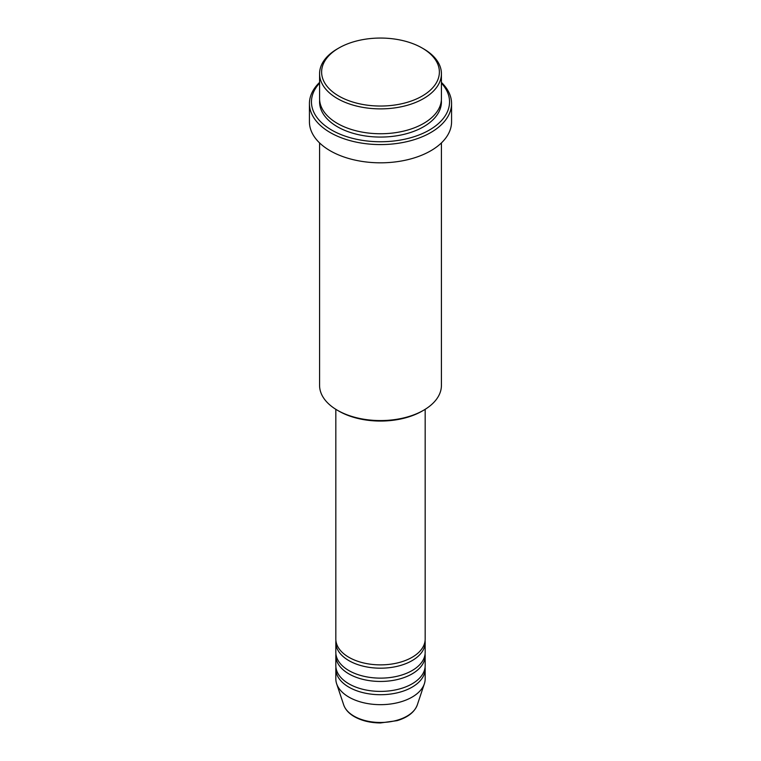 <?xml version="1.0" encoding="UTF-8"?>
<svg xmlns="http://www.w3.org/2000/svg" width="761" height="761" viewBox="0 0 761 761"><rect width="100%" height="100%" fill="white"/><g stroke="black" fill="none" stroke-linecap="round" stroke-linejoin="round"><path stroke-width="1.14" d="M335.829 409.323L335.829 639.078A44.671 25.788 0 0 0 348.909 657.314A44.671 25.788 0 0 0 397.594 662.907A44.671 25.788 0 0 0 425.171 639.078L425.171 409.323M335.915 640.733A44.671 25.788 0 0 0 335.829 642.398A44.671 25.788 0 0 0 348.909 660.634A44.671 25.788 0 0 0 397.594 666.227A44.671 25.788 0 0 0 425.171 642.398A44.671 25.788 0 0 0 425.085 640.733M335.829 642.398L335.829 652.339A44.671 25.788 0 0 0 348.909 670.584A44.671 25.788 0 0 0 397.594 676.168A44.671 25.788 0 0 0 425.171 652.339L425.171 642.398M335.915 654.003A44.671 25.788 0 0 0 335.829 655.659A44.671 25.788 0 0 0 348.909 673.894A44.671 25.788 0 0 0 397.594 679.487A44.671 25.788 0 0 0 425.171 655.659A44.671 25.788 0 0 0 425.085 654.003M335.829 655.659L335.829 665.609A44.671 25.788 0 0 0 348.909 683.844A44.671 25.788 0 0 0 397.594 689.437A44.671 25.788 0 0 0 425.171 665.609L425.171 655.659M335.915 667.264A44.671 25.788 0 0 0 335.829 668.919A44.671 25.788 0 0 0 348.909 687.164A44.671 25.788 0 0 0 397.594 692.748A44.671 25.788 0 0 0 425.171 668.919A44.671 25.788 0 0 0 425.085 667.264M338.864 96.086A58.892 33.998 0 0 0 422.136 96.086A58.892 33.998 0 0 0 422.136 48.01L423.573 48.837A60.918 35.168 180 0 1 441.418 73.703A60.918 35.168 180 0 1 403.815 106.198A60.918 35.168 180 0 1 337.427 98.578A60.918 35.168 180 0 1 319.582 73.703A60.918 35.168 180 0 1 337.427 48.837L338.864 48.01A58.892 33.998 0 0 0 338.864 96.086M423.573 410.274L422.136 411.102A58.892 33.998 180 0 1 338.864 411.102L337.427 410.274A60.918 35.168 0 0 0 423.573 410.274A60.918 35.168 0 0 0 441.418 385.408L441.418 142.925M319.582 83.13A69.042 39.857 0 0 0 331.682 130.074A69.042 39.857 0 0 0 421.604 133.917A69.042 39.857 0 0 0 441.418 83.13M441.418 82.416A71.068 41.037 180 0 1 451.568 103.553A71.068 41.037 180 0 1 407.696 141.46A71.068 41.037 180 0 1 330.245 132.566A71.068 41.037 180 0 1 309.432 103.553A71.068 41.037 180 0 1 319.582 82.416M319.582 73.703L319.582 98.578A60.918 35.168 0 0 0 337.427 123.444A60.918 35.168 0 0 0 403.815 131.073A60.918 35.168 0 0 0 441.418 98.578L441.418 73.703M309.432 103.553L309.432 121.789A71.068 41.037 0 0 0 330.245 150.802A71.068 41.037 0 0 0 407.696 159.696A71.068 41.037 0 0 0 451.568 121.789L451.568 103.553M335.829 668.919L335.829 678.869A44.671 25.788 0 0 0 336.638 683.759A44.671 25.788 0 0 0 348.909 697.105A44.671 25.788 0 0 0 393.589 703.535A44.671 25.788 0 0 0 424.362 683.759A44.671 25.788 0 0 0 425.171 678.869L425.171 668.919M423.573 48.837L422.136 48.01A58.892 33.998 0 0 0 338.864 48.01M319.582 142.925L319.582 385.408A60.918 35.168 0 0 0 337.427 410.274L338.864 411.102M354.008 716.149A37.46 21.631 0 0 0 391.477 721.533A37.46 21.631 0 0 0 417.285 704.952C414.498 712.191 407.782 717.423 397.137 720.648L380.433 722.95C370.388 722.864 361.703 720.772 354.388 716.672C348.919 713.514 345.361 709.604 343.715 704.952A37.46 21.631 0 0 0 354.008 716.149M441.351 100.233A60.918 35.168 180 0 1 405.137 134.06A60.918 35.168 180 0 1 337.427 126.764A60.918 35.168 180 0 1 319.649 100.233M417.285 704.952L424.362 683.759M343.715 704.952L336.638 683.759"/></g></svg>
